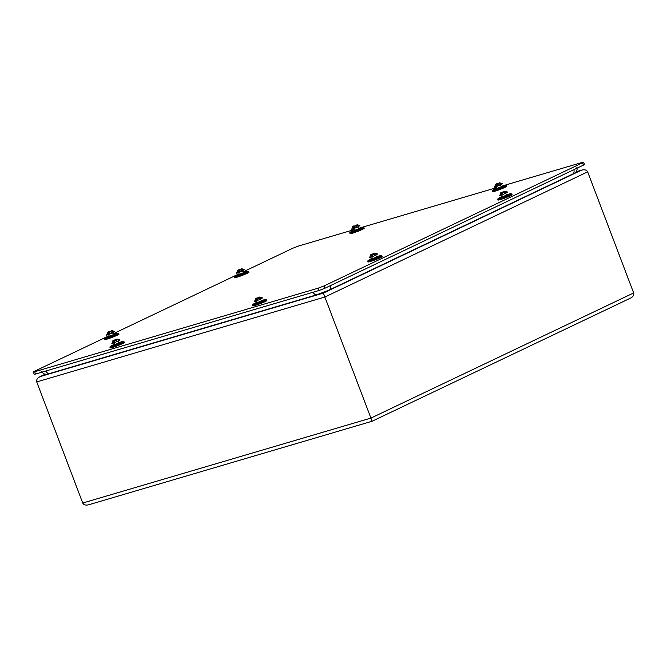 <?xml version="1.0" encoding="UTF-8"?>
<svg xmlns="http://www.w3.org/2000/svg" width="667" height="667" viewBox="0 0 667 667"><rect width="100%" height="100%" fill="white"/><g stroke="black" fill="none" stroke-linecap="round" stroke-linejoin="round"><path stroke-width="1" d="M354.094 229.656L298.641 245.998L292.963 248.166L243.247 271.844M238.911 273.912L113.29 333.742M108.954 335.809L34.401 371.319L33.35 371.978L34.659 371.736L318.292 288.136L323.97 285.976L582.533 162.815L583.575 162.164L582.266 162.406L501.267 186.276M496.64 187.644L358.721 228.297M33.35 371.978L34.225 374.279L35.534 374.045L319.168 290.445L324.846 288.277L583.408 165.124L584.459 164.474L583.575 162.164M380.215 255.703L381.624 255.694A7.562 0.6 159.2 0 1 381.816 255.753L382.124 256.553A7.562 0.6 159.2 0 1 378.006 258.713A7.562 0.6 159.2 0 1 370.285 261.514A7.562 0.6 159.2 0 1 367.984 261.931L367.675 261.13A7.562 0.6 159.2 0 1 367.784 260.955L368.843 260.03A6.22 0.492 159.2 0 1 372.119 258.404A6.136 0.484 159.2 0 0 368.826 260.138A6.136 0.484 159.2 0 0 374.737 258.412A6.136 0.484 159.2 0 0 380.298 255.786A6.136 0.484 159.2 0 0 378.431 256.12A6.136 0.484 159.2 0 0 376.688 256.678A6.22 0.492 159.2 0 1 380.215 255.703A6.22 0.492 159.2 0 1 377.53 257.295A6.22 0.492 159.2 0 1 370.644 259.83A6.22 0.492 159.2 0 1 368.843 260.03M381.816 255.753A7.562 0.6 159.2 0 1 377.697 257.912A7.562 0.6 159.2 0 1 369.985 260.714A7.562 0.6 159.2 0 1 367.675 261.13M376.83 256.995L372.236 258.746M376.838 257.037L372.253 258.788M376.063 254.811L377.822 253.977A5.519 0.434 -20.8 0 0 377.222 254.144A5.519 0.434 -20.8 0 0 376.513 254.36L375.988 254.611M370.969 257.237A5.519 0.434 -20.8 0 1 369.668 257.62L370.669 254.794L371.878 254.152L375.471 253.26L372.436 254.269L370.969 257.237L376.146 255.027L375.471 253.26M375.638 253.685L376.513 254.36M371.227 254.46L370.727 254.952M377.822 253.977L374.896 253.101L373.987 253.527M374.037 253.652L374.721 255.453L376.146 255.027M372.753 254.102L371.878 254.152M371.127 254.652L372.036 254.227M372.136 254.486L372.428 255.261M372.761 256.145L370.985 256.995M374.145 253.602L373.345 253.835M113.557 334.225A6.22 0.492 159.2 0 1 117.092 333.258L118.493 333.25A7.562 0.6 159.2 0 1 118.693 333.308L118.993 334.109A7.562 0.6 159.2 0 1 114.874 336.26A7.562 0.6 159.2 0 1 107.162 339.069A7.562 0.6 159.2 0 1 104.852 339.486L104.552 338.678A7.562 0.6 159.2 0 1 104.661 338.511L105.711 337.585A6.22 0.492 159.2 0 1 108.996 335.96A6.136 0.484 159.2 0 0 105.703 337.694A6.136 0.484 159.2 0 0 111.606 335.968A6.136 0.484 159.2 0 0 117.175 333.333A6.136 0.484 159.2 0 0 115.299 333.675A6.136 0.484 159.2 0 0 113.565 334.234M118.693 333.308A7.562 0.6 159.2 0 1 114.574 335.459A7.562 0.6 159.2 0 1 106.853 338.269A7.562 0.6 159.2 0 1 104.552 338.678M117.092 333.258A6.22 0.492 159.2 0 1 114.399 334.851A6.22 0.492 159.2 0 1 107.52 337.385A6.22 0.492 159.2 0 1 105.711 337.585M113.698 334.551L109.105 336.293M113.715 334.592L109.121 336.335M112.94 332.366L114.691 331.532A5.519 0.434 -20.8 0 0 114.09 331.699A5.519 0.434 -20.8 0 0 113.39 331.916L112.856 332.166M114.691 331.532L112.114 330.557L109.63 331.657M112.506 331.241L113.39 331.916M110.864 331.082L112.348 330.815L109.305 331.824L107.846 334.792A5.519 0.434 -20.8 0 1 106.537 335.176L108.104 332.016L107.537 332.349L108.754 331.707M108.104 332.016L107.604 332.508M107.846 334.792L113.023 332.583L112.348 330.815M110.905 331.207L111.597 333.008L113.023 332.583M108.004 332.208L108.904 331.782M109.004 332.041L109.305 332.816M109.638 333.7L107.854 334.551M111.014 331.157L110.213 331.391M501.309 186.368A6.22 0.492 159.2 0 1 504.844 185.401L506.245 185.393A7.562 0.6 159.2 0 1 506.445 185.451L506.745 186.251A7.562 0.6 159.2 0 1 502.626 188.402A7.562 0.6 159.2 0 1 494.914 191.204A7.562 0.6 159.2 0 1 492.605 191.621L492.304 190.82A7.562 0.6 159.2 0 1 492.413 190.645L493.463 189.72A6.22 0.492 159.2 0 1 496.748 188.102A6.136 0.484 159.2 0 0 493.455 189.837A6.136 0.484 159.2 0 0 499.366 188.111A6.136 0.484 159.2 0 0 504.927 185.476A6.136 0.484 159.2 0 0 503.06 185.81A6.136 0.484 159.2 0 0 501.317 186.368M506.445 185.451A7.562 0.6 159.2 0 1 502.326 187.602A7.562 0.6 159.2 0 1 494.606 190.403A7.562 0.6 159.2 0 1 492.304 190.82M504.844 185.401A6.22 0.492 159.2 0 1 502.151 186.985A6.22 0.492 159.2 0 1 495.273 189.52A6.22 0.492 159.2 0 1 493.463 189.72M501.451 186.693L496.857 188.436M501.467 186.735L496.873 188.478M500.692 184.509L502.451 183.667A5.519 0.434 -20.8 0 0 501.842 183.834A5.519 0.434 -20.8 0 0 501.142 184.05L500.609 184.3M495.598 186.935A5.519 0.434 -20.8 0 1 494.289 187.319L495.856 184.15L495.289 184.492L496.506 183.842L500.1 182.95L497.065 183.967L495.598 186.935L500.775 184.726L500.1 182.95M500.258 183.383L501.142 184.05M495.856 184.15L495.356 184.651M502.451 183.667L499.525 182.791L498.616 183.225M498.666 183.342L499.35 185.143L500.775 184.726M497.382 183.792L496.506 183.842M495.756 184.35L496.657 183.917M496.757 184.175L497.057 184.951M497.39 185.843L495.606 186.685M498.766 183.292L497.966 183.533M358.763 228.381A6.22 0.492 159.2 0 1 362.289 227.414L363.69 227.405A7.562 0.6 159.2 0 1 363.89 227.464L364.19 228.264A7.562 0.6 159.2 0 1 360.08 230.415A7.562 0.6 159.2 0 1 352.359 233.225A7.562 0.6 159.2 0 1 350.058 233.633L349.75 232.833A7.562 0.6 159.2 0 1 349.858 232.666L350.917 231.732A6.22 0.492 159.2 0 1 354.194 230.115A6.136 0.484 159.2 0 0 350.9 231.849A6.136 0.484 159.2 0 0 356.812 230.123A6.136 0.484 159.2 0 0 362.373 227.489A6.136 0.484 159.2 0 0 360.505 227.831A6.136 0.484 159.2 0 0 358.763 228.389M363.89 227.464A7.562 0.6 159.2 0 1 359.771 229.615A7.562 0.6 159.2 0 1 352.059 232.424A7.562 0.6 159.2 0 1 349.75 232.833M362.289 227.414A6.22 0.492 159.2 0 1 359.605 229.006A6.22 0.492 159.2 0 1 352.718 231.541A6.22 0.492 159.2 0 1 350.917 231.732M358.896 228.706L354.31 230.448M358.913 228.748L354.327 230.49M358.137 226.522L359.897 225.688A5.519 0.434 -20.8 0 0 359.296 225.855A5.519 0.434 -20.8 0 0 358.588 226.071L358.062 226.321M359.897 225.688L357.312 224.712L354.827 225.813M357.712 225.396L358.588 226.071M356.061 225.238L357.545 224.971L354.51 225.98L353.043 228.948A5.519 0.434 -20.8 0 1 351.734 229.331L352.743 226.505L353.952 225.863M353.302 226.171L352.801 226.663M353.043 228.948L358.221 226.738L357.545 224.971M356.111 225.354L356.795 227.164L358.221 226.738M353.202 226.363L354.11 225.93M354.21 226.196L354.502 226.972M354.836 227.856L353.06 228.706M356.22 225.313L355.411 225.546M510.172 193.805L511.572 193.797A7.562 0.6 159.2 0 1 511.772 193.855L512.073 194.656A7.562 0.6 159.2 0 1 507.962 196.815A7.562 0.6 159.2 0 1 500.242 199.616A7.562 0.6 159.2 0 1 497.932 200.033L497.632 199.233A7.562 0.6 159.2 0 1 497.74 199.058L498.791 198.132A6.22 0.492 159.2 0 1 502.076 196.507A6.136 0.484 159.2 0 0 498.783 198.241A6.136 0.484 159.2 0 0 504.694 196.515A6.136 0.484 159.2 0 0 510.255 193.889A6.136 0.484 159.2 0 0 508.387 194.222A6.136 0.484 159.2 0 0 506.645 194.781A6.22 0.492 159.2 0 1 510.172 193.805A6.22 0.492 159.2 0 1 507.479 195.398A6.22 0.492 159.2 0 1 500.6 197.932A6.22 0.492 159.2 0 1 498.791 198.132M511.772 193.855A7.562 0.6 159.2 0 1 507.654 196.006A7.562 0.6 159.2 0 1 499.933 198.816A7.562 0.6 159.2 0 1 497.632 199.233M506.778 195.097L502.184 196.84M506.795 195.139L502.201 196.89M506.02 192.913L507.779 192.079A5.519 0.434 -20.8 0 0 507.17 192.246A5.519 0.434 -20.8 0 0 506.47 192.463L505.945 192.713M500.925 195.339A5.519 0.434 -20.8 0 1 499.616 195.723L501.184 192.563L500.617 192.896L501.834 192.254L505.428 191.362L502.393 192.371L500.925 195.339L506.103 193.13L505.428 191.362M505.594 191.788L506.47 192.463M501.184 192.563L500.684 193.055M507.779 192.079L504.852 191.204L503.944 191.629M503.994 191.754L504.677 193.555L506.103 193.13M502.71 192.204L501.834 192.254M501.084 192.755L501.984 192.329M502.084 192.588L502.384 193.363M502.718 194.247L500.934 195.097M504.102 191.704L503.293 191.938M247.04 271.361L248.449 271.352A7.562 0.6 159.2 0 1 248.641 271.411L248.949 272.211A7.562 0.6 159.2 0 1 244.831 274.362A7.562 0.6 159.2 0 1 237.11 277.172A7.562 0.6 159.2 0 1 234.809 277.58L234.501 276.78A7.562 0.6 159.2 0 1 234.609 276.613L235.668 275.679A6.22 0.492 159.2 0 1 238.944 274.062A6.136 0.484 159.2 0 0 235.651 275.796A6.136 0.484 159.2 0 0 241.562 274.07A6.136 0.484 159.2 0 0 247.123 271.436A6.136 0.484 159.2 0 0 245.256 271.777A6.136 0.484 159.2 0 0 243.513 272.336A6.22 0.492 159.2 0 1 247.04 271.361A6.22 0.492 159.2 0 1 244.355 272.953A6.22 0.492 159.2 0 1 237.469 275.488A6.22 0.492 159.2 0 1 235.668 275.679M248.641 271.411A7.562 0.6 159.2 0 1 244.531 273.562A7.562 0.6 159.2 0 1 236.81 276.371A7.562 0.6 159.2 0 1 234.501 276.78M243.655 272.653L239.061 274.395M243.672 272.695L239.078 274.437M242.888 270.469L244.647 269.635A5.519 0.434 -20.8 0 0 244.047 269.802A5.519 0.434 -20.8 0 0 243.338 270.018L242.813 270.268M237.794 272.895A5.519 0.434 -20.8 0 1 236.493 273.278L238.061 270.118L237.494 270.452L238.711 269.81L242.304 268.918L239.261 269.927L237.794 272.895L242.971 270.685L242.304 268.918M242.463 269.343L243.338 270.018M238.061 270.118L237.552 270.61M244.647 269.635L241.721 268.751L240.82 269.185M240.862 269.301L241.546 271.11L242.971 270.685M239.578 269.76L238.711 269.81M237.952 270.31L238.861 269.877M238.961 270.143L239.253 270.919M239.595 271.803L237.811 272.653M240.97 269.26L240.17 269.493M122.42 341.671L123.82 341.662A7.562 0.6 159.2 0 1 124.02 341.721L124.32 342.521A7.562 0.6 159.2 0 1 120.202 344.672A7.562 0.6 159.2 0 1 112.49 347.474A7.562 0.6 159.2 0 1 110.18 347.891L109.88 347.09A7.562 0.6 159.2 0 1 109.988 346.915L111.039 345.99A6.22 0.492 159.2 0 1 114.324 344.372A6.136 0.484 159.2 0 0 111.03 346.106A6.136 0.484 159.2 0 0 116.942 344.38A6.136 0.484 159.2 0 0 122.503 341.746A6.136 0.484 159.2 0 0 120.635 342.079A6.136 0.484 159.2 0 0 118.893 342.638A6.22 0.492 159.2 0 1 122.42 341.671A6.22 0.492 159.2 0 1 119.726 343.255A6.22 0.492 159.2 0 1 112.848 345.789A6.22 0.492 159.2 0 1 111.039 345.99M124.02 341.721A7.562 0.6 159.2 0 1 119.902 343.872A7.562 0.6 159.2 0 1 112.181 346.673A7.562 0.6 159.2 0 1 109.88 347.09M119.026 342.963L114.432 344.706M119.043 343.005L114.449 344.747M118.267 340.779L120.027 339.937A5.519 0.434 -20.8 0 0 119.418 340.103A5.519 0.434 -20.8 0 0 118.718 340.32L118.184 340.57M113.173 343.197A5.519 0.434 -20.8 0 1 111.864 343.588L113.432 340.42L112.865 340.754L114.082 340.112L117.675 339.22L114.641 340.237L113.173 343.197L118.351 340.995L117.675 339.22M117.834 339.653L118.718 340.32M113.432 340.42L112.931 340.92M120.027 339.937L117.1 339.061L116.191 339.495M116.241 339.611L116.925 341.412L118.351 340.995M114.957 340.062L114.082 340.112M113.332 340.62L114.232 340.187M114.332 340.445L114.632 341.221M114.966 342.113L113.182 342.955M116.341 339.561L115.541 339.803M264.966 299.65L266.375 299.641A7.562 0.6 159.2 0 1 266.567 299.7L266.875 300.5A7.562 0.6 159.2 0 1 262.756 302.66A7.562 0.6 159.2 0 1 255.036 305.461A7.562 0.6 159.2 0 1 252.735 305.878L252.426 305.077A7.562 0.6 159.2 0 1 252.543 304.902L253.593 303.977A6.22 0.492 159.2 0 1 256.87 302.351A6.136 0.484 159.2 0 0 253.585 304.085A6.136 0.484 159.2 0 0 259.488 302.359A6.136 0.484 159.2 0 0 265.057 299.733A6.136 0.484 159.2 0 0 263.182 300.067A6.136 0.484 159.2 0 0 261.439 300.625A6.22 0.492 159.2 0 1 264.966 299.65A6.22 0.492 159.2 0 1 262.281 301.242A6.22 0.492 159.2 0 1 255.403 303.777A6.22 0.492 159.2 0 1 253.593 303.977M266.567 299.7A7.562 0.6 159.2 0 1 262.456 301.859A7.562 0.6 159.2 0 1 254.736 304.661A7.562 0.6 159.2 0 1 252.426 305.077M261.581 300.942L256.987 302.693M261.597 300.984L257.003 302.735M260.814 298.758L262.573 297.924A5.519 0.434 -20.8 0 0 261.973 298.091A5.519 0.434 -20.8 0 0 261.264 298.307L260.739 298.558M255.728 301.184A5.519 0.434 -20.8 0 1 254.419 301.567L255.986 298.407L255.419 298.741L256.637 298.099L260.23 297.207L257.187 298.216L255.728 301.184L260.897 298.974L260.23 297.207M260.388 297.632L261.264 298.307M255.986 298.407L255.478 298.899M262.573 297.924L259.646 297.048L258.746 297.474M258.788 297.599L259.471 299.4L260.897 298.974M257.504 298.049L256.637 298.099M255.878 298.599L256.787 298.174M256.887 298.432L257.179 299.208M257.52 300.092L255.736 300.942M258.896 297.549L258.096 297.782M82.733 503.026L370.927 418.084L323.362 293.105L581.316 170.235C584.417 169.31 586.526 169.852 587.652 171.861L324.929 296.998L36.735 381.933L82.733 503.026C83.859 505.027 85.968 505.569 89.07 504.644M587.652 171.861L633.65 292.946C634.142 295.189 632.916 296.998 629.99 298.374L372.053 421.261L88.511 504.836M633.65 292.946L370.927 418.084L372.036 421.244M576.105 171.778L581.874 170.052L576.13 171.744M36.735 381.933C36.251 379.69 37.469 377.881 40.395 376.505L323.362 293.105M45.281 374.154L39.837 376.747L45.323 374.162M35.534 374.045L34.659 371.736M582.533 162.815L583.408 165.124M323.97 285.976L324.846 288.277M318.292 288.136L319.168 290.445M41.813 371.377C43.205 374.304 45.823 375.012 49.666 373.495L316.95 294.714A4.294 2.976 -106.4 0 1 313.165 292.213M330.182 285.743A4.294 3.077 64.5 0 1 328.939 290.145L572.603 174.087A4.294 3.077 -115.5 0 0 573.845 169.676M49.666 373.495A4.294 2.976 -106.4 0 1 45.881 370.994M316.95 294.714L328.939 290.145M576.863 167.384C577.689 170.535 576.271 172.77 572.603 174.087M371.827 254.169L371.027 254.561M372.92 254.035L373.67 253.743M372.086 254.319L373.153 254.252L372.011 256.503M376.88 257.137L375.629 255.278M374.37 254.527L373.153 254.252M371.978 256.762L372.286 258.879M108.704 331.724L107.904 332.108M109.797 331.591L110.539 331.299M108.954 331.874L110.03 331.807L108.888 334.059M113.749 334.692L112.498 332.833M111.239 332.074L110.03 331.807M108.854 334.309L109.163 336.435M496.456 183.867L495.656 184.25M497.549 183.733L498.291 183.433M496.707 184.017L497.782 183.942L496.64 186.193M501.501 186.835L500.25 184.976M498.991 184.217L497.782 183.942M496.607 186.452L496.915 188.578M353.902 225.88L353.101 226.263M354.994 225.746L355.744 225.454M354.16 226.03L355.228 225.963L354.085 228.214M358.954 228.848L357.695 226.988M356.445 226.23L355.228 225.963M354.052 228.464L354.36 230.59M501.784 192.271L500.984 192.655M502.876 192.138L503.618 191.846M502.034 192.421L503.11 192.354L501.968 194.606M506.828 195.239L505.578 193.38M504.319 192.63L503.11 192.354M501.934 194.856L502.243 196.982M238.661 269.827L237.852 270.21M239.753 269.693L240.495 269.401M238.911 269.977L239.978 269.91L238.844 272.161M243.705 272.795L242.454 270.935M241.196 270.177L239.978 269.91M238.803 272.411L239.12 274.537M114.032 340.137L113.232 340.52M115.124 340.003L115.866 339.703M114.282 340.287L115.358 340.212L114.215 342.463M119.076 343.105L117.826 341.246M116.567 340.487L115.358 340.212M114.182 342.721L114.491 344.847M256.587 298.116L255.778 298.508M257.679 297.982L258.421 297.69M256.837 298.266L257.904 298.199L256.77 300.45M261.631 301.084L260.38 299.225M259.121 298.474L257.904 298.199M256.728 300.709L257.045 302.826"/></g></svg>
